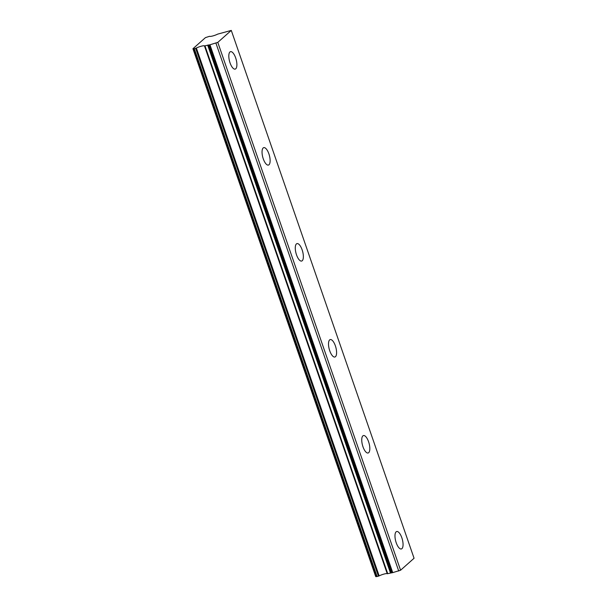 <?xml version="1.0" encoding="UTF-8"?>
<svg xmlns="http://www.w3.org/2000/svg" width="607" height="607" viewBox="0 0 607 607"><rect width="100%" height="100%" fill="white"/><g stroke="black" fill="none" stroke-linecap="round" stroke-linejoin="round"><path stroke-width="0.91" d="M235.66 57.893A9.022 3.414 75 0 0 230.516 51.671A9.022 3.414 75 0 0 230.045 62.878A9.022 3.414 75 0 0 235.182 69.099A9.022 3.414 75 0 0 235.66 57.893M401.826 537.749A9.022 3.414 75 0 0 396.682 531.527A9.022 3.414 75 0 0 396.212 542.741A9.022 3.414 75 0 0 401.348 548.963A9.022 3.414 75 0 0 401.826 537.749M368.593 441.782A9.022 3.414 75 0 0 363.449 435.56A9.022 3.414 75 0 0 362.978 446.767A9.022 3.414 75 0 0 368.115 452.989A9.022 3.414 75 0 0 368.593 441.782M335.36 345.808A9.022 3.414 75 0 0 330.216 339.586A9.022 3.414 75 0 0 329.745 350.793A9.022 3.414 75 0 0 334.882 357.015A9.022 3.414 75 0 0 335.36 345.808M302.127 249.834A9.022 3.414 75 0 0 296.982 243.612A9.022 3.414 75 0 0 296.512 254.826A9.022 3.414 75 0 0 301.649 261.048A9.022 3.414 75 0 0 302.127 249.834M268.893 153.867A9.022 3.414 75 0 0 263.749 147.645A9.022 3.414 75 0 0 263.279 158.852A9.022 3.414 75 0 0 268.415 165.074A9.022 3.414 75 0 0 268.893 153.867M194.293 48.674L195.636 48.31L378.419 576.157L377.076 576.513L194.293 48.674L192.935 48.735L205.454 37.619L209.597 36.291A5.152 0.888 -19.1 0 0 212.807 35.95A5.152 0.888 -19.1 0 0 217.693 34.121L231.282 30.411L414.065 558.25L400.59 570.223L217.799 42.376L231.282 30.411M204.946 45.821L209.21 44.918L391.993 572.765L387.729 573.668L204.946 45.821L204.46 45.874A5.152 0.888 -19.1 0 0 201.251 46.215A5.152 0.888 -19.1 0 0 196.365 48.036L195.636 48.31M400.59 570.223L392.729 572.629L209.946 44.781L209.21 44.918M209.946 44.781L217.799 42.376M398.723 571.02L215.94 43.173M391.993 572.765L392.729 572.629M204.46 45.874L387.243 573.721L387.729 573.668M387.243 573.721A5.152 0.888 -19.1 0 0 384.034 574.055A5.152 0.888 -19.1 0 0 379.147 575.884L196.365 48.036M378.419 576.157L379.147 575.884M193.421 48.803L376.203 576.65L377.076 576.513M376.203 576.65L375.718 576.582L192.935 48.735M207.662 45.093L390.445 572.94M391.181 572.803L208.398 44.956"/></g></svg>
